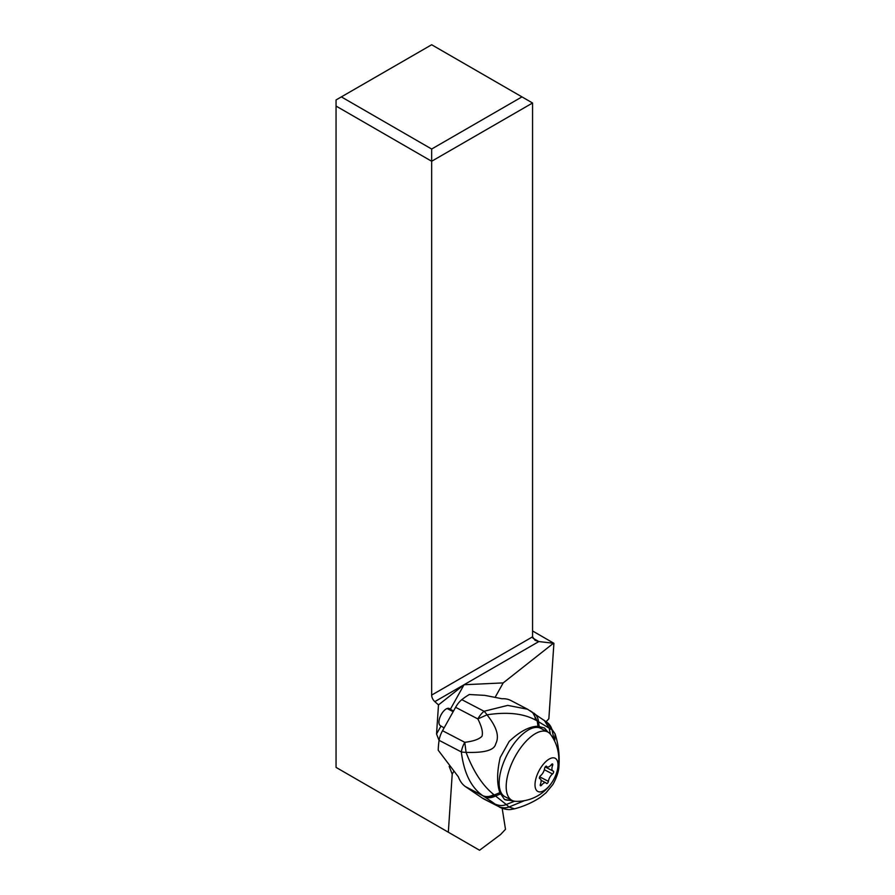 <?xml version="1.0" encoding="UTF-8"?>
<svg xmlns="http://www.w3.org/2000/svg" width="895" height="895" viewBox="0 0 895 895"><rect width="100%" height="100%" fill="white"/><g stroke="black" fill="none" stroke-linecap="round" stroke-linejoin="round"><path stroke-width="1.34" d="M552.841 643.729L503.191 682.907L464.046 684.742L438.494 704.902L434.802 701.635A5.997 3.457 -120 0 1 431.658 695.091L532.559 636.837L535.042 640.305L538.835 641.57L553.904 643.292L532.559 630.964M449.178 766.388L452.21 774.175L453.653 771.602M452.21 774.175L448.328 832.216L479.563 850.25L500.596 834.52L505.485 829.307L502.184 808.364M553.904 643.292L548.859 718.774L546.14 721.672M495.203 697.194L503.191 682.907M434.802 701.635L464.046 684.742L450.364 709.243L453.508 711.077M450.364 709.243L449.547 708.661A9.644 4.385 117.6 0 0 449.312 708.516A9.644 4.385 117.6 0 0 441.101 714.769A9.644 4.385 117.6 0 0 440.161 725.476L440.978 726.058L436.547 734.001L439.076 740.489M444.11 727.881L440.978 726.058M438.494 704.902L436.547 734.001M431.658 695.091L431.658 161.257L336.05 106.057L336.05 767.395L448.328 832.216M336.05 106.057L336.05 99.949L431.658 44.75L521.964 96.884L532.559 103.003L431.658 161.257L431.658 149.029L521.964 96.884M341.353 96.884L431.658 149.029M532.559 636.837L532.559 103.003M547.729 731.987L540.703 728.329A38.574 17.553 117.6 0 0 508.438 752.281A38.574 17.553 117.6 0 0 505.015 796.729L512.041 800.387A38.574 17.553 -62.4 0 1 515.464 755.951A38.574 17.553 -62.4 0 1 547.729 731.987A38.574 17.553 -62.4 0 1 550.693 734.582A41.942 41.942 0 0 1 553.502 779.858A41.942 2.338 -150.8 0 0 553.502 779.858A41.942 2.338 -150.8 0 0 553.513 779.836A18.728 8.525 -62.4 0 1 537.392 791.191A18.728 8.525 -62.4 0 1 539.506 769.89A18.728 8.525 -62.4 0 1 555.627 758.546A18.728 8.525 -62.4 0 1 553.513 779.836M553.502 779.858A41.942 41.942 0 0 1 515.867 801.338A38.574 17.553 -62.4 0 1 512.041 800.387M539.73 778.628A6.299 2.864 -62.4 0 1 540.144 778.762A6.299 2.864 -62.4 0 1 540.412 784.266A1.7 0.772 117.6 0 0 540.479 785.754A1.7 0.772 117.6 0 0 541.62 785.128A6.299 2.864 -62.4 0 1 545.849 782.812A6.299 2.864 -62.4 0 1 546.431 783.382A1.7 0.772 117.6 0 0 546.588 783.539A1.7 0.772 117.6 0 0 547.65 783.002A1.7 0.772 117.6 0 0 548.4 781.369A6.299 2.864 -62.4 0 1 549.854 777.24A6.299 2.864 -62.4 0 1 552.528 773.985A1.7 0.772 117.6 0 0 553.546 772.419A1.7 0.772 117.6 0 0 553.401 771.143A1.7 0.772 117.6 0 0 553.289 771.098A6.299 2.864 -62.4 0 1 552.875 770.964A6.299 2.864 -62.4 0 1 552.607 765.46A1.7 0.772 117.6 0 0 552.539 763.972A1.7 0.772 117.6 0 0 551.398 764.598A6.299 2.864 -62.4 0 1 547.181 766.914A6.299 2.864 -62.4 0 1 546.588 766.344A1.7 0.772 117.6 0 0 546.431 766.187A1.7 0.772 117.6 0 0 545.01 767.25A1.7 0.772 117.6 0 0 544.619 768.369A6.299 2.864 -62.4 0 1 540.49 775.752A1.7 0.772 117.6 0 0 539.774 776.625A1.7 0.772 117.6 0 0 539.618 778.594A1.7 0.772 117.6 0 0 539.73 778.628L539.528 778.516M498.079 806.261A38.753 2.159 29.2 0 1 498.101 806.283L483.882 799.022A74.9 33.719 117.6 0 1 482.092 797.915L465.288 786.515A74.9 33.719 117.6 0 1 458.385 776.871L438.214 750.211A74.9 33.719 117.6 0 1 439.098 740.333L461.328 751.934A14.98 6.746 -62.4 0 1 464.773 742.313L466.071 752.348C473.365 771.524 482.606 785.609 493.794 794.581L494.297 794.984A14.98 11.736 123.2 0 1 483.121 795.89A55.277 3.088 29.2 0 1 484.273 796.639A145.057 8.077 29.2 0 1 495.148 804.113A108.015 6.008 29.2 0 1 498.056 806.25L498.079 806.261A14.98 13.884 -52.9 0 0 508.998 807.01L509.02 807.033A14.98 13.895 127.1 0 1 498.101 806.283L482.092 797.915M527.58 709.232L510.9 700.528A74.9 33.719 117.6 0 0 502.028 698.749L484.833 695.37L469.327 694.509A74.9 33.719 117.6 0 0 461.809 699.655A14.98 6.746 117.6 0 0 455.6 707.307L442.533 730.712A14.98 6.746 117.6 0 0 439.098 740.333M461.809 699.655L484.061 711.279A14.98 6.97 -112 0 1 487.003 714.825L477.852 718.931A14.98 6.746 -62.4 0 1 484.061 711.279L507.745 705.383L527.569 709.232L547.192 722.466A14.98 13.872 127 0 1 552.036 729.884L552.047 729.895A14.98 13.872 -53 0 0 547.225 722.489L547.203 722.478M493.794 794.581A14.98 11.59 123.1 0 1 482.662 795.588C471.005 787.354 463.901 772.799 461.328 751.934A14.98 5.817 172.4 0 0 466.071 752.348C484.519 753.008 494.387 750.189 495.685 743.913C498.392 738.588 499.32 730.242 487.003 714.825C507.196 711.715 523.351 713.438 535.456 719.983C535.12 715.653 533.319 712.554 530.053 710.697M535.456 719.983L537.235 720.978L532.514 712.23M547.975 732.132L544.518 728.027L538.007 726.27L537.235 720.978L552.092 729.917L547.248 722.511L555.068 733.81L554.822 739.997M552.092 729.917L555.068 733.81C558.424 744.405 559.711 755.167 558.95 766.109C558.849 770.987 556.858 777.084 552.965 784.4L545.972 792.858L540.479 797.277C532.491 802.524 523.843 806.361 514.524 808.812L509.02 807.033M511.079 799.895A41.192 18.549 -62.4 0 1 504.5 799.47L515.084 801.293M544.518 728.027A41.192 18.549 -62.4 0 1 546.655 731.428M524.492 800.656L508.998 807.01A14.98 13.884 127.1 0 1 498.056 806.25M538.007 726.27C529.437 726.348 519.816 731.428 509.165 741.474L500.193 757.517C496.893 772.005 496.781 783.707 499.857 792.634L504.5 799.47M500.484 793.921L495.539 795.979L506.246 804.504L514.468 801.282M495.148 804.113C499.32 805.858 503.024 805.992 506.246 804.504L508.986 806.988L524.548 800.645M484.273 796.639C487.786 798.273 491.545 798.049 495.539 795.979L494.297 794.984L499.857 792.634M550.403 734.202L549.161 728.138L544.205 720.274M554.262 740.389L552.047 729.895L554.24 740.344M532.849 638.101L538.835 641.57L464.046 684.742M541.62 785.128L540.345 784.456M551.264 764.766L552.607 765.46M544.339 769.711L552.528 773.985M539.674 776.815L548.4 781.369M455.6 707.307L477.852 718.931C481.812 726.796 483.177 732.58 481.957 736.283C479.071 739.281 473.343 741.284 464.773 742.313L442.533 730.712M465.288 786.515L483.121 795.89M533.722 713.046A14.98 12.239 -56.3 0 1 538.488 721.717L539.204 726.427M539.439 778.393L540.144 778.762M545.905 766.254L547.181 766.914M545.189 766.959L552.875 770.964M541.05 780.306L545.849 782.812M499.578 807.212C507.017 810.568 511.425 809.382 510.754 809.505L514.524 808.812M453.161 711.693L447.086 708.516"/></g></svg>

